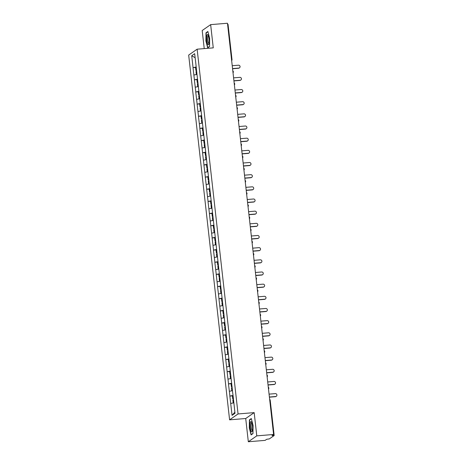 <?xml version="1.0" encoding="UTF-8"?>
<svg xmlns="http://www.w3.org/2000/svg" width="465" height="465" viewBox="0 0 465 465"><rect width="100%" height="100%" fill="white"/><g stroke="black" fill="none" stroke-linecap="round" stroke-linejoin="round"><path stroke-width="0.7" d="M248.322 441.75L256.779 435.862L254.175 412.624L245.718 418.512L248.322 441.75L265.137 440.372L266.718 439.274L269.357 438.902L274.17 435.531L272.013 435.589L273.594 434.484L227.466 23.25L210.651 24.628L202.199 30.516L204.228 48.604M245.718 418.512L229.594 419.837L188.68 55.073L197.137 49.185L238.051 413.949L229.594 419.837M234.877 412.159L232.064 415.344L235.005 413.292L232.895 394M232.064 415.344L229.844 396.081L232.942 395.825M233.058 395.436L229.844 396.081M229.896 396.041L228.484 383.916L231.576 383.66M231.692 383.27L228.484 383.916M228.53 383.881L227.118 371.75L230.21 371.494M230.326 371.105L227.118 371.75M227.17 371.715L225.752 359.584L228.85 359.335M228.96 358.939L225.752 359.584M225.804 359.55L224.386 347.425L227.484 347.169M227.6 346.78L224.386 347.425M224.438 347.39L223.026 335.259L226.118 335.003M226.234 334.614L223.026 335.259M223.072 335.224L221.66 323.094L224.758 322.844M224.868 322.448L221.66 323.094M221.712 323.059L220.294 310.928L223.392 310.678M223.502 310.289L220.294 310.928M220.346 310.893L218.934 298.768L222.026 298.513M222.142 298.123L218.934 298.768M218.98 298.733L217.568 286.603L220.66 286.347M220.776 285.958L217.568 286.603M217.62 286.568L216.202 274.437L219.3 274.187M219.41 273.792L216.202 274.437M216.254 274.402L214.836 262.277L217.934 262.022M218.05 261.632L214.836 262.277M214.888 262.237L213.476 250.112L216.568 249.856M216.684 249.467L213.476 250.112M213.522 250.077L212.11 237.946L215.202 237.696M215.318 237.301L212.11 237.946M212.162 237.911L210.744 225.781L213.842 225.531M213.952 225.141L210.744 225.781M210.796 225.746L209.378 213.621L212.476 213.365M212.592 212.976L209.378 213.621M209.43 213.586L208.018 201.455L211.11 201.2M211.226 200.81L208.018 201.455M208.064 201.421L206.652 189.29L209.744 189.04M209.86 188.645L206.652 189.29M206.704 189.255L205.286 177.13L208.384 176.874M208.494 176.485L205.286 177.13M205.338 177.089L203.92 164.965L207.018 164.709M207.134 164.319L203.92 164.965M203.972 164.93L202.56 152.799L205.652 152.543M205.768 152.154L202.56 152.799M202.606 152.764L201.194 140.633L204.292 140.384M204.402 139.988L201.194 140.633M201.246 140.599L199.828 128.474L202.926 128.218M203.036 127.829L199.828 128.474M199.88 128.439L198.462 116.308L201.56 116.052M201.676 115.663L198.462 116.308M198.514 116.273L197.102 104.143L200.194 103.893M200.31 103.497L197.102 104.143M197.148 104.108L195.736 91.977L198.834 91.727M198.944 91.338L195.736 91.977M195.788 91.942L194.37 79.817L197.468 79.562M197.579 79.172L194.37 79.817M194.422 79.782L193.01 67.652L196.102 67.396M196.218 67.007L193.01 67.652M193.056 67.617L191.725 55.724L194.666 53.678L196.056 65.571M232.837 393.995L196.003 65.565M232.471 390.687L229.361 391.286M230.564 378.626L228.001 379.12M229.739 366.362L226.635 366.961M228.373 354.196L225.269 354.795M227.013 342.031L223.903 342.629M225.647 329.871L222.543 330.47M224.281 317.705L221.177 318.304M222.915 305.54L219.811 306.139M221.555 293.374L218.445 293.973M220.189 281.215L217.085 281.813M218.823 269.049L215.719 269.648M217.463 256.883L214.353 257.482M216.097 244.718L212.993 245.317M214.731 232.558L211.627 233.157M213.365 220.393L210.261 220.991M212.005 208.227L208.895 208.826M210.639 196.067L207.535 196.666M209.273 183.902L206.169 184.5M207.907 171.736L204.803 172.335M206.547 159.571L203.438 160.169M205.181 147.411L202.077 148.01M203.815 135.245L200.711 135.844M202.449 123.08L199.346 123.678M201.089 110.92L197.98 111.519M199.723 98.754L196.619 99.353M198.357 86.589L195.254 87.188M196.991 74.423L193.888 75.022M227.577 24.227L228.013 24.331M195.12 57.712L191.725 55.724M256.779 435.862L273.594 434.484M254.175 412.624L238.051 413.949M197.137 49.185L213.261 47.866L210.651 24.628M233.831 402.853L230.727 403.451M209.663 38.345L207.878 31.475L205.995 32.788L205.896 40.967L207.681 47.837L209.57 46.523L209.663 38.345M249.409 419.854L249.31 428.033L251.1 434.903L252.983 433.589L253.082 425.405L251.298 418.541L249.409 419.854L249.972 419.808M206.559 32.742L205.995 32.788M239.481 67.838L239.231 68.018A1.465 1.412 -124.8 0 1 238.557 68.256L238.807 68.082A1.465 1.412 55.2 0 0 239.981 66.164A1.465 1.412 55.2 0 0 238.487 65.199L232.233 65.71M196.614 70.546L195.899 70.5L195.562 67.501L196.259 67.367M196.596 70.372L195.899 70.5M196.991 74.394L196.457 74.528M196.707 71.383L196.009 71.517L196.346 74.516M238.807 68.082L232.552 68.593M238.557 68.256L232.57 68.75M240.847 80.003L240.591 80.183A1.465 1.412 -124.8 0 1 239.917 80.422L240.173 80.247A1.465 1.412 55.2 0 0 241.347 78.323A1.465 1.412 55.2 0 0 239.847 77.359L233.593 77.87M197.98 82.706L197.265 82.665L196.928 79.666L197.619 79.532M197.956 82.538L197.265 82.665M198.357 86.56L197.823 86.693M198.073 83.549L197.375 83.677L197.712 86.682M240.173 80.247L233.918 80.759M239.917 80.422L233.936 80.91M242.213 92.169L241.957 92.343A1.465 1.412 -124.8 0 1 241.283 92.587L241.538 92.407A1.465 1.412 55.2 0 0 242.707 90.489A1.465 1.412 55.2 0 0 241.213 89.524L234.959 90.036M199.34 94.872L198.625 94.831L198.288 91.826L198.985 91.698M199.322 94.697L198.625 94.831M199.718 98.725L199.189 98.859M199.439 95.714L198.741 95.842L199.078 98.847M241.538 92.407L235.284 92.919M241.283 92.587L235.302 93.076M243.573 104.334L243.323 104.509A1.465 1.412 -124.8 0 1 242.649 104.747L242.899 104.573A1.465 1.412 55.2 0 0 244.073 102.655A1.465 1.412 55.2 0 0 242.579 101.69L236.325 102.201M200.706 107.037L199.991 106.991L199.654 103.991L200.351 103.864M200.688 106.863L199.991 106.991M201.083 110.891L200.549 111.019M200.799 107.874L200.107 108.008L200.438 111.007M242.899 104.573L236.65 105.084M242.649 104.747L236.668 105.241M244.939 116.494L244.689 116.674A1.465 1.412 -124.8 0 1 244.015 116.913L244.265 116.738A1.465 1.412 55.2 0 0 245.439 114.82A1.465 1.412 55.2 0 0 243.939 113.849L237.691 114.367M202.072 119.203L201.357 119.156L201.019 116.157L201.717 116.023M202.054 119.028L201.357 119.156M202.449 123.051L201.915 123.184M202.165 120.04L201.467 120.173L201.804 123.173M244.265 116.738L238.01 117.25M244.015 116.913L238.028 117.401M246.305 128.66L246.049 128.834A1.465 1.412 -124.8 0 1 245.375 129.078L245.63 128.904A1.465 1.412 55.2 0 0 246.799 126.98A1.465 1.412 55.2 0 0 245.305 126.015L239.051 126.527M203.438 131.363L202.717 131.322L202.385 128.317L203.077 128.189M203.414 131.194L202.717 131.322M203.815 135.216L203.281 135.35M203.531 132.205L202.833 132.333L203.17 135.338M245.63 128.904L239.376 129.415M245.375 129.078L239.394 129.566M208.977 43.652A5.144 1.168 -94.7 0 0 208.024 34.916A5.144 1.168 -94.7 0 0 206.89 35.636A5.144 1.168 -94.7 0 0 207.146 42.338A5.144 1.168 -94.7 0 0 208.791 44.291A5.144 1.168 -94.7 0 0 208.977 43.652M208.378 35.712A3.894 0.884 -94.7 0 0 208.314 35.706A3.894 0.884 -94.7 0 0 207.843 36.555A3.894 0.884 -94.7 0 0 207.902 40.903A3.894 0.884 -94.7 0 0 208.954 43.466A3.894 0.884 -94.7 0 0 209.012 43.454M209.57 46.366L207.838 47.57L206.105 40.914L206.204 32.992L207.954 31.771M252.39 430.712A5.144 1.168 -94.7 0 0 251.437 421.982A5.144 1.168 -94.7 0 0 250.31 422.702A5.144 1.168 -94.7 0 0 250.565 429.404A5.144 1.168 -94.7 0 0 252.204 431.357A5.144 1.168 -94.7 0 0 252.39 430.712M251.798 422.772A3.894 0.884 -94.7 0 0 251.734 422.772A3.894 0.884 -94.7 0 0 251.263 423.615A3.894 0.884 -94.7 0 0 251.315 427.969A3.894 0.884 -94.7 0 0 252.367 430.532A3.894 0.884 -94.7 0 0 252.431 430.514M252.983 433.426L251.257 434.636L249.525 427.98L249.618 420.052L251.373 418.831M247.671 140.825L247.415 141A1.465 1.412 -124.8 0 1 246.741 141.244L246.996 141.064A1.465 1.412 55.2 0 0 248.165 139.145A1.465 1.412 55.2 0 0 246.671 138.181L240.417 138.692M204.798 143.528L204.083 143.487L203.746 140.482L204.443 140.354M204.78 143.354L204.083 143.487M205.175 147.382L204.641 147.515M204.896 144.371L204.199 144.499L204.536 147.498M246.996 141.064L240.742 141.575M246.741 141.244L240.76 141.732M249.031 152.985L248.781 153.165A1.465 1.412 -124.8 0 1 248.107 153.404L248.357 153.229A1.465 1.412 55.2 0 0 249.531 151.311A1.465 1.412 55.2 0 0 248.037 150.346L241.783 150.858M206.164 155.694L205.449 155.647L205.112 152.648L205.809 152.514M206.146 155.519L205.449 155.647M206.541 159.547L206.007 159.675M206.257 156.531L205.559 156.664L205.896 159.664M248.357 153.229L242.108 153.741M248.107 153.404L242.126 153.898M250.397 165.151L250.141 165.331A1.465 1.412 -124.8 0 1 249.467 165.569L249.722 165.395A1.465 1.412 55.2 0 0 250.897 163.471A1.465 1.412 55.2 0 0 249.397 162.506L243.149 163.017M207.53 167.853L206.815 167.813L206.477 164.813L207.175 164.68M207.512 167.685L206.815 167.813M207.907 171.707L207.373 171.841M207.623 168.696L206.925 168.824L207.262 171.829M249.722 165.395L243.468 165.906M249.467 165.569L243.486 166.057M251.763 177.316L251.507 177.491A1.465 1.412 -124.8 0 1 250.833 177.735L251.088 177.554A1.465 1.412 55.2 0 0 252.257 175.636A1.465 1.412 55.2 0 0 250.763 174.671L244.509 175.183M208.895 180.019L208.175 179.978L207.838 176.973L208.535 176.845M208.872 179.845L208.175 179.978M209.273 183.873L208.739 184.006M208.988 180.862L208.291 180.99L208.628 183.995M251.088 177.554L244.834 178.072M250.833 177.735L244.852 178.223M253.129 189.482L252.873 189.656A1.465 1.412 -124.8 0 1 252.199 189.9L252.454 189.72A1.465 1.412 55.2 0 0 253.623 187.802A1.465 1.412 55.2 0 0 252.129 186.837L245.875 187.349M210.256 192.185L209.541 192.138L209.204 189.139L209.901 189.011M210.238 192.01L209.541 192.138M210.633 196.038L210.099 196.166M210.354 193.027L209.657 193.155L209.994 196.154M252.454 189.72L246.2 190.232M252.199 189.9L246.218 190.388M254.489 201.641L254.239 201.822A1.465 1.412 -124.8 0 1 253.565 202.06L253.814 201.886A1.465 1.412 55.2 0 0 254.989 199.967A1.465 1.412 55.2 0 0 253.495 199.003L247.241 199.514M211.621 204.35L210.907 204.304L210.569 201.304L211.267 201.171M211.604 204.176L210.907 204.304M211.999 208.198L211.465 208.332M211.715 205.187L211.017 205.321L211.354 208.32M253.814 201.886L247.56 202.397M253.565 202.06L247.578 202.554M255.855 213.807L255.599 213.981A1.465 1.412 -124.8 0 1 254.925 214.226L255.18 214.051A1.465 1.412 55.2 0 0 256.355 212.127A1.465 1.412 55.2 0 0 254.855 211.162L248.606 211.674M212.987 216.51L212.273 216.469L211.935 213.464L212.633 213.336M212.97 216.341L212.273 216.469M213.365 220.364L212.831 220.497M213.08 217.353L212.383 217.481L212.72 220.486M255.18 214.051L248.926 214.563M254.925 214.226L248.944 214.714M257.221 225.973L256.965 226.147A1.465 1.412 -124.8 0 1 256.291 226.391L256.546 226.211A1.465 1.412 55.2 0 0 257.715 224.293A1.465 1.412 55.2 0 0 256.221 223.328L249.967 223.839M214.353 228.675L213.633 228.635L213.296 225.63L213.993 225.502M214.33 228.501L213.633 228.635M214.731 232.529L214.196 232.663M214.446 229.518L213.749 229.646L214.086 232.651M256.546 226.211L250.292 226.722M256.291 226.391L250.31 226.879M258.587 238.138L258.331 238.313A1.465 1.412 -124.8 0 1 257.656 238.551L257.912 238.376A1.465 1.412 55.2 0 0 259.081 236.458A1.465 1.412 55.2 0 0 257.587 235.493L251.333 236.005M215.714 240.841L214.999 240.794L214.661 237.795L215.359 237.667M215.696 240.667L214.999 240.794M216.091 244.695L215.557 244.823M215.812 241.678L215.115 241.812L215.452 244.811M257.912 238.376L251.658 238.888M257.656 238.551L251.675 239.045M259.947 250.298L259.697 250.478A1.465 1.412 -124.8 0 1 259.022 250.716L259.272 250.542A1.465 1.412 55.2 0 0 260.447 248.618A1.465 1.412 55.2 0 0 258.953 247.653L252.698 248.171M217.079 253.007L216.365 252.96L216.027 249.961L216.725 249.827M217.062 252.832L216.365 252.96M217.457 256.854L216.923 256.988M217.172 253.844L216.475 253.971L216.812 256.976M259.272 250.542L253.018 251.054M259.022 250.716L253.036 251.205M261.313 262.463L261.057 262.638A1.465 1.412 -124.8 0 1 260.383 262.882L260.638 262.702A1.465 1.412 55.2 0 0 261.812 260.784A1.465 1.412 55.2 0 0 260.313 259.819L254.064 260.33M218.445 265.166L217.73 265.126L217.393 262.12L218.091 261.993M218.422 264.992L217.73 265.126M218.823 269.02L218.288 269.154M218.538 266.009L217.841 266.137L218.178 269.142M260.638 262.702L254.384 263.219M260.383 262.882L254.402 263.37M262.679 274.629L262.423 274.803A1.465 1.412 -124.8 0 1 261.749 275.048L262.004 274.867A1.465 1.412 55.2 0 0 263.173 272.949A1.465 1.412 55.2 0 0 261.679 271.984L255.425 272.496M219.811 277.332L219.091 277.291L218.753 274.286L219.451 274.158M219.788 277.157L219.091 277.291M220.183 281.185L219.654 281.313M219.904 278.175L219.207 278.303L219.544 281.302M262.004 274.867L255.75 275.379M261.749 275.048L255.767 275.536M264.044 286.789L263.789 286.969A1.465 1.412 -124.8 0 1 263.114 287.207L263.364 287.033A1.465 1.412 55.2 0 0 264.538 285.115A1.465 1.412 55.2 0 0 263.045 284.15L256.79 284.661M221.171 289.497L220.457 289.451L220.119 286.452L220.817 286.318M221.154 289.323L220.457 289.451M221.549 293.351L221.015 293.479M221.264 290.334L220.573 290.468L220.91 293.467M263.364 287.033L257.116 287.544M263.114 287.207L257.133 287.701M265.405 298.954L265.155 299.135A1.465 1.412 -124.8 0 1 264.48 299.373L264.73 299.198A1.465 1.412 55.2 0 0 265.904 297.275A1.465 1.412 55.2 0 0 264.411 296.31L258.156 296.821M222.537 301.657L221.822 301.616L221.485 298.617L222.183 298.483M222.52 301.489L221.822 301.616M222.915 305.511L222.38 305.645M222.63 302.5L221.933 302.628L222.27 305.633M264.73 299.198L258.476 299.71M264.48 299.373L258.494 299.861M266.771 311.12L266.515 311.294A1.465 1.412 -124.8 0 1 265.841 311.538L266.096 311.358A1.465 1.412 55.2 0 0 267.265 309.44A1.465 1.412 55.2 0 0 265.771 308.475L259.517 308.987M223.903 313.823L223.183 313.782L222.851 310.777L223.543 310.649M223.88 313.648L223.183 313.782M224.281 317.676L223.746 317.81M223.996 314.666L223.299 314.793L223.636 317.798M266.096 311.358L259.842 311.87M265.841 311.538L259.859 312.027M268.136 323.285L267.881 323.46A1.465 1.412 -124.8 0 1 267.206 323.698L267.462 323.524A1.465 1.412 55.2 0 0 268.631 321.606A1.465 1.412 55.2 0 0 267.137 320.641L260.882 321.152M225.263 325.988L224.549 325.942L224.211 322.943L224.909 322.815M225.246 325.814L224.549 325.942M225.641 329.842L225.112 329.97M225.362 326.825L224.665 326.959L225.002 329.958M267.462 323.524L261.208 324.035M267.206 323.698L261.225 324.192M269.497 335.445L269.247 335.625A1.465 1.412 -124.8 0 1 268.572 335.864L268.822 335.689A1.465 1.412 55.2 0 0 269.996 333.771A1.465 1.412 55.2 0 0 268.503 332.8L262.248 333.318M226.629 338.154L225.914 338.107L225.577 335.108L226.275 334.974M226.612 337.979L225.914 338.107M227.007 342.002L226.472 342.135M226.722 338.991L226.031 339.125L226.362 342.124M268.822 335.689L262.574 336.201M268.572 335.864L262.591 336.358M270.863 347.611L270.613 347.785A1.465 1.412 -124.8 0 1 269.938 348.029L270.188 347.855A1.465 1.412 55.2 0 0 271.362 345.931A1.465 1.412 55.2 0 0 269.863 344.966L263.614 345.478M227.995 350.314L227.28 350.273L226.943 347.268L227.641 347.14M227.978 350.145L227.28 350.273M228.373 354.167L227.838 354.301M228.088 351.156L227.391 351.284L227.728 354.289M270.188 347.855L263.934 348.366M269.938 348.029L263.951 348.518M272.228 359.776L271.973 359.951A1.465 1.412 -124.8 0 1 271.298 360.195L271.554 360.015A1.465 1.412 55.2 0 0 272.723 358.097A1.465 1.412 55.2 0 0 271.229 357.132L264.974 357.643M229.361 362.479L228.641 362.438L228.309 359.433L229.001 359.305M229.338 362.305L228.641 362.438M229.739 366.333L229.204 366.467M229.454 363.322L228.757 363.45L229.094 366.449M271.554 360.015L265.3 360.526M271.298 360.195L265.317 360.683M273.594 371.936L273.339 372.116A1.465 1.412 -124.8 0 1 272.664 372.355L272.92 372.18A1.465 1.412 55.2 0 0 274.088 370.262A1.465 1.412 55.2 0 0 272.595 369.297L266.34 369.809M230.721 374.645L230.006 374.598L229.669 371.599L230.367 371.465M230.704 374.47L230.006 374.598M230.82 375.482L230.123 375.615L230.46 378.615M272.92 372.18L266.666 372.692M272.664 372.355L266.683 372.849M274.955 384.102L274.705 384.282A1.465 1.412 -124.8 0 1 274.03 384.52L274.28 384.346A1.465 1.412 55.2 0 0 275.454 382.422A1.465 1.412 55.2 0 0 273.961 381.457L267.706 381.968M232.087 386.804L231.372 386.764L231.035 383.765L231.733 383.631M232.07 386.636L231.372 386.764M232.465 390.658L231.93 390.792M232.18 387.647L231.483 387.775L231.82 390.78M274.28 384.346L268.032 384.857M274.03 384.52L268.049 385.008M276.32 396.267L276.065 396.442A1.465 1.412 -124.8 0 1 275.39 396.686L275.646 396.505A1.465 1.412 55.2 0 0 276.82 394.587A1.465 1.412 55.2 0 0 275.321 393.623L269.072 394.134M233.453 398.97L232.738 398.929L232.401 395.924L233.099 395.796M233.436 398.796L232.738 398.929M233.831 402.824L233.296 402.957M233.546 399.813L232.849 399.941L233.186 402.946M275.646 396.505L269.392 397.023M275.39 396.686L269.409 397.174M231.541 59.549L231.977 59.654A1.186 1.145 -124.8 0 1 231.657 60.595A1.186 1.186 0 0 0 232.006 59.619L228.042 24.296M273.246 435.484L273.164 434.787M270.177 400.243L269.741 400.138M233.343 71.819A1.186 1.145 -124.8 0 1 233.023 72.755M234.703 83.985A1.186 1.145 -124.8 0 1 234.383 84.921A1.186 1.186 0 0 0 234.18 83.066M236.069 96.145A1.186 1.145 -124.8 0 1 235.749 97.086A1.186 1.186 0 0 0 235.54 95.232M237.435 108.31A1.186 1.145 -124.8 0 1 237.115 109.246A1.186 1.186 0 0 0 236.906 107.398M238.801 120.476A1.186 1.145 -124.8 0 1 238.481 121.412A1.186 1.186 0 0 0 238.272 119.563M240.161 132.641A1.186 1.145 -124.8 0 1 239.841 133.577A1.186 1.186 0 0 0 239.638 131.723M241.527 144.801A1.186 1.145 -124.8 0 1 241.207 145.743A1.186 1.186 0 0 0 240.998 143.888M242.893 156.967A1.186 1.145 -124.8 0 1 242.573 157.902A1.186 1.186 0 0 0 242.364 156.054M244.253 169.132A1.186 1.145 -124.8 0 1 243.939 170.068A1.186 1.186 0 0 0 243.73 168.214M245.619 181.292A1.186 1.145 -124.8 0 1 245.299 182.233A1.186 1.186 0 0 0 245.096 180.379M246.985 193.457A1.186 1.145 -124.8 0 1 246.665 194.393A1.186 1.186 0 0 0 246.456 192.545M248.351 205.623A1.186 1.145 -124.8 0 1 248.031 206.559A1.186 1.186 0 0 0 247.822 204.71M249.711 217.789A1.186 1.145 -124.8 0 1 249.397 218.724A1.186 1.186 0 0 0 249.188 216.87M251.077 229.948A1.186 1.145 -124.8 0 1 250.757 230.89A1.186 1.186 0 0 0 250.554 229.036M252.443 242.114A1.186 1.145 -124.8 0 1 252.123 243.05A1.186 1.186 0 0 0 251.914 241.201M253.809 254.279A1.186 1.145 -124.8 0 1 253.489 255.215A1.186 1.186 0 0 0 253.28 253.367M255.169 266.445A1.186 1.145 -124.8 0 1 254.855 267.381A1.186 1.186 0 0 0 254.646 265.527M256.535 278.605A1.186 1.145 -124.8 0 1 256.215 279.546A1.186 1.186 0 0 0 256.012 277.692M257.901 290.77A1.186 1.145 -124.8 0 1 257.581 291.706A1.186 1.186 0 0 0 257.372 289.858M259.267 302.936A1.186 1.145 -124.8 0 1 258.947 303.872A1.186 1.186 0 0 0 258.738 302.018M260.627 315.096A1.186 1.145 -124.8 0 1 260.307 316.037A1.186 1.186 0 0 0 260.104 314.183M261.993 327.261A1.186 1.145 -124.8 0 1 261.673 328.197A1.186 1.186 0 0 0 261.464 326.349M263.359 339.427A1.186 1.145 -124.8 0 1 263.039 340.363A1.186 1.186 0 0 0 262.83 338.514M264.719 351.592A1.186 1.145 -124.8 0 1 264.405 352.528A1.186 1.186 0 0 0 264.196 350.674M266.085 363.752A1.186 1.145 -124.8 0 1 265.765 364.694A1.186 1.186 0 0 0 265.562 362.84M267.451 375.918A1.186 1.145 -124.8 0 1 267.131 376.853A1.186 1.186 0 0 0 266.922 375.005M268.817 388.083A1.186 1.145 -124.8 0 1 268.497 389.019A1.186 1.186 0 0 0 268.288 387.165M269.654 399.33A1.186 1.186 0 0 1 270.206 400.208L274.17 435.531M233.023 72.761A1.186 1.186 0 0 0 232.814 70.907"/></g></svg>
